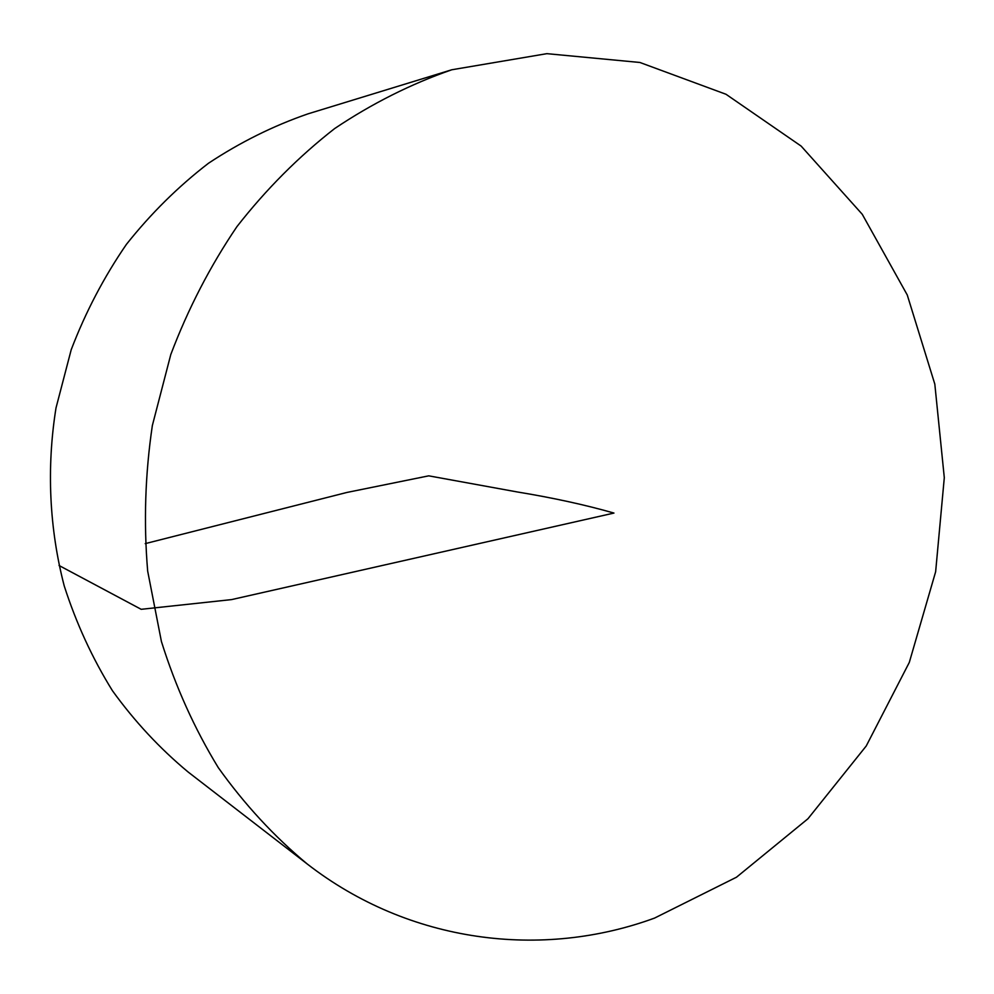 <?xml version="1.0" encoding="UTF-8"?>
<svg xmlns="http://www.w3.org/2000/svg" width="994" height="994" viewBox="0 0 994 994"><rect width="100%" height="100%" fill="white"/><g stroke="black" fill="none" stroke-linecap="round" stroke-linejoin="round"><path stroke-width="1.49" d="M654.561 918.083C542.202 959.309 409.69 943.468 307.208 863.972C274.071 836.401 244.437 804.283 218.295 767.654C194.538 728.751 175.578 686.692 161.413 641.49L147.671 571.103C143.596 522.682 145.149 474.15 152.355 425.519L170.782 354.56C188.077 308.823 210.132 266.168 236.957 226.595C266.143 189.282 298.709 156.617 334.643 128.574C372.029 103.5 411.081 83.906 451.81 69.766L546.862 53.664L639.9 62.473L726.005 94.268L801.127 146.081L862.258 214.294L907.261 294.982L934.82 384.131L944.3 477.692L935.64 571.749L909.299 662.426L866.234 745.985L807.948 818.758L736.479 877.217L654.561 918.083M307.208 863.972L188.052 771.953C159.848 748.507 134.637 721.445 112.459 690.743C92.318 658.252 76.24 623.3 64.212 585.876C49.302 528.51 46.432 467.764 55.999 407.975L71.22 349.677C85.583 312.091 103.972 277.003 126.4 244.387C150.839 213.598 178.212 186.549 208.504 163.24C240.088 142.341 273.201 125.89 307.879 113.888L451.81 69.766M145.223 543.631L346.794 492.477L428.725 475.84L517.054 491.918C552.776 497.77 585.081 504.815 613.957 513.066L231.59 599.593L141.185 609.31L59.044 565.499"/></g></svg>

